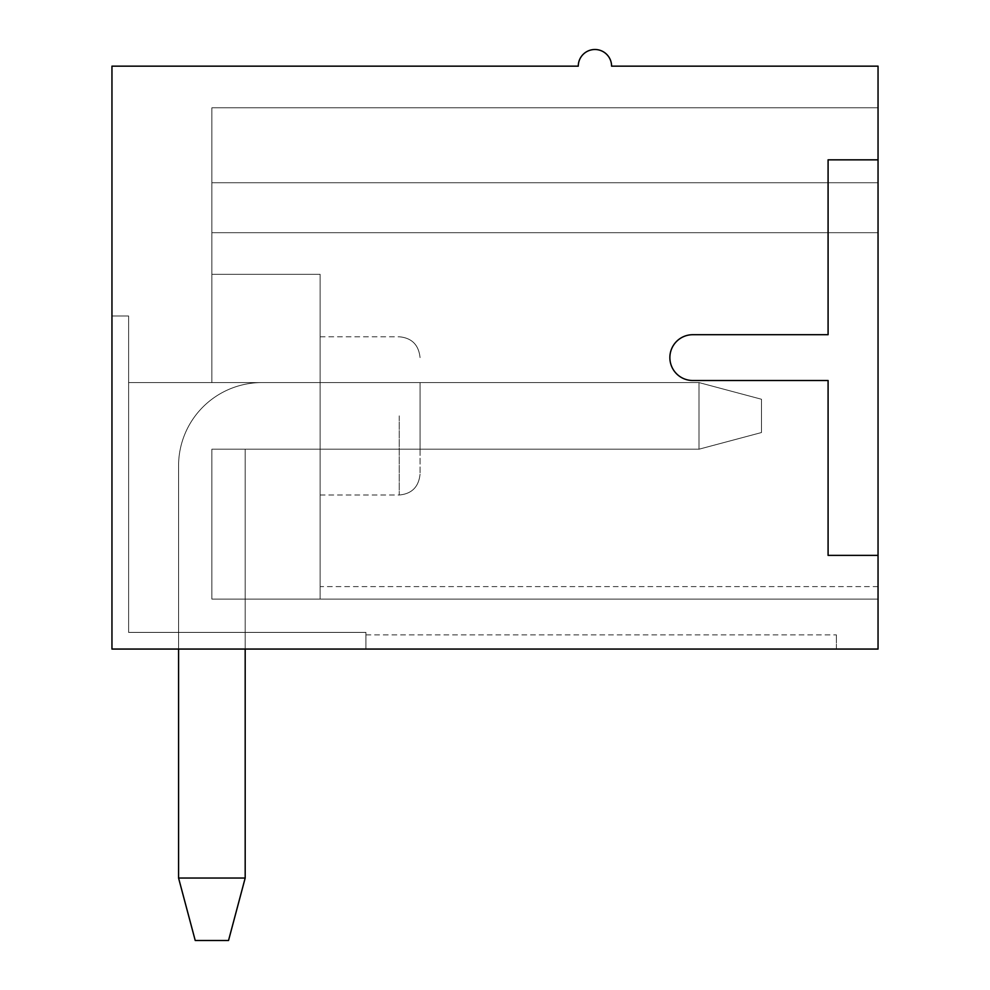<?xml version="1.0" encoding="UTF-8"?>
<svg xmlns="http://www.w3.org/2000/svg" width="990" height="990" viewBox="0 0 990 990"><rect width="100%" height="100%" fill="white"/><g stroke="black" fill="none" stroke-linecap="round" stroke-linejoin="round"><path stroke-width="0.74" stroke-dasharray="4.95 3.71" d="M178.571 649.056L178.571 465.857A83.271 83.271 0 0 1 261.843 382.586L699.014 382.586L761.471 399.242L761.471 432.543L699.014 449.2L245.186 449.2L245.186 878.043L178.571 878.043L195.228 940.5L178.571 878.043L178.571 465.857A83.271 83.271 0 0 1 261.843 382.586L699.014 382.586L699.014 449.2L761.471 432.543L699.014 449.2L245.186 449.2L245.186 878.043L178.571 878.043L195.228 940.5L178.571 878.043L178.571 465.857A83.271 83.271 0 0 1 261.843 382.586L699.014 382.586L699.014 449.2L245.186 449.2L699.014 449.2L761.471 432.543L699.014 449.2L245.186 449.2L245.186 878.043L178.571 878.043L195.228 940.5L178.571 878.043L178.571 465.857A83.271 83.271 0 0 1 261.843 382.586L699.014 382.586L699.014 449.2L761.471 432.543L699.014 449.2L245.186 449.2L245.186 878.043L178.571 878.043L195.228 940.5L178.571 878.043L178.571 465.857A83.271 83.271 0 0 1 261.843 382.586L699.014 382.586L699.014 449.2L245.186 449.2L699.014 449.2L761.471 432.543L699.014 449.2L245.186 449.2L245.186 878.043L178.571 878.043L195.228 940.5L178.571 878.043L195.228 940.5L178.571 878.043L195.228 940.5L178.571 878.043L245.186 878.043L178.571 878.043L178.571 465.857A83.271 83.271 0 0 1 261.843 382.586L699.014 382.586L699.014 449.2L245.186 449.2L699.014 449.2L761.471 432.543L699.014 449.2L761.471 432.543L699.014 449.2L761.471 432.543L699.014 449.2L245.186 449.2L245.186 878.043L178.571 878.043L178.571 465.857A83.271 83.271 0 0 1 261.843 382.586L699.014 382.586L699.014 449.2L699.014 382.586L699.014 449.2L245.186 449.2L245.186 878.043L178.571 878.043L245.186 878.043L178.571 878.043L178.571 465.857A83.271 83.271 0 0 1 261.843 382.586L699.014 382.586L699.014 449.2L245.186 449.2L245.186 878.043L178.571 878.043L178.571 465.857A83.271 83.271 0 0 1 261.843 382.586L699.014 382.586L699.014 449.2L699.014 382.586L699.014 449.2L245.186 449.2L245.186 878.043L178.571 878.043L178.571 465.857A83.271 83.271 0 0 1 261.843 382.586L699.014 382.586L699.014 449.2L245.186 449.2L245.186 878.043L178.571 878.043L178.571 465.857A83.271 83.271 0 0 1 261.843 382.586L699.014 382.586L699.014 449.2L699.014 382.586L761.471 399.242L761.471 432.543L761.471 399.242L699.014 382.586L699.014 449.2L245.186 449.2L245.186 878.043L178.571 878.043L195.228 940.5L228.529 940.5L245.186 878.043L228.529 940.5L195.228 940.5L228.529 940.5L245.186 878.043L178.571 878.043L245.186 878.043L228.529 940.5L195.228 940.5L228.529 940.5L245.186 878.043L178.571 878.043L178.571 465.857A83.271 83.271 0 0 1 261.843 382.586L699.014 382.586L761.471 399.242L761.471 432.543L761.471 399.242L699.014 382.586L699.014 449.2L245.186 449.2L245.186 878.043L228.529 940.5L195.228 940.5L228.529 940.5L245.186 878.043L178.571 878.043L195.228 940.5L228.529 940.5L195.228 940.5L228.529 940.5L245.186 878.043L228.529 940.5L195.228 940.5L228.529 940.5L245.186 878.043L178.571 878.043L195.228 940.5L228.529 940.5L195.228 940.5L228.529 940.5L245.186 878.043L228.529 940.5L195.228 940.5L228.529 940.5L245.186 878.043L178.571 878.043L178.571 465.857A83.271 83.271 0 0 1 261.843 382.586L699.014 382.586L761.471 399.242L761.471 432.543L761.471 399.242L699.014 382.586L699.014 449.2L699.014 382.586L761.471 399.242L761.471 432.543L761.471 399.242L699.014 382.586L699.014 449.2L761.471 432.543L761.471 399.242L761.471 432.543L761.471 399.242L699.014 382.586L761.471 399.242L761.471 432.543L761.471 399.242L699.014 382.586L699.014 449.2L761.471 432.543L761.471 399.242L761.471 432.543L761.471 399.242L699.014 382.586L761.471 399.242L761.471 432.543L761.471 399.242L699.014 382.586L699.014 449.2L245.186 449.2L245.186 649.056M245.186 878.043L228.529 940.5L195.228 940.5L228.529 940.5L245.186 878.043L228.529 940.5L195.228 940.5L228.529 940.5L245.186 878.043L228.529 940.5L195.228 940.5L228.529 940.5L245.186 878.043L228.529 940.5L195.228 940.5L178.571 878.043L245.186 878.043L228.529 940.5L245.186 878.043L228.529 940.5L195.228 940.5L178.571 878.043L195.228 940.5L178.571 878.043L245.186 878.043L228.529 940.5L245.186 878.043L245.186 449.2L245.186 878.043L245.186 449.2L245.186 878.043L245.186 449.2L245.186 878.043L245.186 449.2L245.186 878.043L245.186 449.2L245.186 878.043L245.186 449.2L245.186 878.043L178.571 878.043L195.228 940.5L178.571 878.043L195.228 940.5L178.571 878.043L245.186 878.043L245.186 449.2L245.186 632.4L128.613 632.4L245.186 632.4L128.613 632.4L128.613 382.586L128.613 632.4L365.929 632.4L365.929 649.056L365.929 632.4L365.929 649.056L365.929 632.4L365.929 649.056L365.929 632.4L365.929 649.056L365.929 632.4L365.929 649.056L365.929 632.4L365.929 649.056L365.929 632.4L365.929 649.056L365.929 632.4L365.929 649.056L365.929 632.4L365.929 649.056L365.929 632.4L365.929 649.056L365.929 632.4L365.929 649.056L365.929 632.4L365.929 649.056L365.929 632.4L365.929 649.056L365.929 632.4L128.613 632.4L128.613 382.586L420.057 382.586L420.057 449.2L420.057 382.586L420.057 449.2L420.057 382.586L420.057 449.2L420.057 382.586L420.057 449.2L420.057 382.586L420.057 449.2L420.057 382.586L420.057 449.2L420.057 382.586L420.057 449.2L420.057 382.586L420.057 449.2L420.057 382.586L420.057 449.2L420.057 382.586L420.057 449.2L420.057 382.586L420.057 449.2L420.057 382.586L420.057 449.2L420.057 382.586L420.057 449.2L420.057 382.586L128.613 382.586L420.057 382.586L128.613 382.586L128.613 632.4L365.929 632.4L128.613 632.4L365.929 632.4L128.613 632.4L365.929 632.4L128.613 632.4L365.929 632.4L128.613 632.4L365.929 632.4L128.613 632.4L365.929 632.4L128.613 632.4L128.613 382.586L420.057 382.586L128.613 382.586L128.613 632.4L365.929 632.4L128.613 632.4L128.613 382.586L420.057 382.586L128.613 382.586L128.613 632.4L245.186 632.4L128.613 632.4L128.613 382.586L420.057 382.586L128.613 382.586L128.613 632.4L365.929 632.4L128.613 632.4L128.613 382.586L420.057 382.586L128.613 382.586L128.613 632.4L245.186 632.4L128.613 632.4L128.613 382.586L420.057 382.586L128.613 382.586L128.613 632.4L365.929 632.4L128.613 632.4L128.613 382.586L420.057 382.586L128.613 382.586L128.613 632.4L245.186 632.4L128.613 632.4L128.613 382.586L420.057 382.586L128.613 382.586L128.613 632.4L365.929 632.4L128.613 632.4L128.613 382.586L420.057 382.586L128.613 382.586L128.613 632.4L245.186 632.4L128.613 632.4L128.613 382.586L420.057 382.586L128.613 382.586L128.613 632.4L365.929 632.4L128.613 632.4L128.613 382.586L420.057 382.586L128.613 382.586L128.613 632.4L245.186 632.4L128.613 632.4L128.613 382.586L420.057 382.586L128.613 382.586L128.613 632.4L365.929 632.4L128.613 632.4L245.186 632.4L245.186 449.2L420.057 449.2L245.186 449.2L245.186 632.4L245.186 449.2L420.057 449.2L245.186 449.2L245.186 632.4L245.186 449.2L420.057 449.2L245.186 449.2L245.186 632.4L245.186 449.2L420.057 449.2L245.186 449.2L245.186 632.4L245.186 449.2L420.057 449.2L245.186 449.2L245.186 632.4L245.186 449.2L420.057 449.2L245.186 449.2L245.186 632.4L245.186 449.2L420.057 449.2L245.186 449.2L245.186 632.4L245.186 449.2L420.057 449.2L245.186 449.2L245.186 632.4L245.186 449.2L420.057 449.2L245.186 449.2L245.186 632.4L245.186 449.2L420.057 449.2L245.186 449.2L245.186 632.4L245.186 449.2L420.057 449.2L245.186 449.2L245.186 632.4L245.186 449.2L420.057 449.2L245.186 449.2L245.186 632.4L245.186 449.2L699.014 449.2L761.471 432.543L761.471 399.242L699.014 382.586L761.471 399.242L761.471 432.543L761.471 399.242L699.014 382.586L761.471 399.242L761.471 432.543L761.471 399.242L699.014 382.586L761.471 399.242L761.471 432.543L699.014 449.2L699.014 382.586L761.471 399.242L699.014 382.586L761.471 399.242L761.471 432.543L699.014 449.2L245.186 449.2L699.014 449.2L699.014 382.586L761.471 399.242L699.014 382.586L261.843 382.586L699.014 382.586L261.843 382.586L699.014 382.586L261.843 382.586L699.014 382.586L261.843 382.586L699.014 382.586L261.843 382.586L699.014 382.586L699.014 449.2L761.471 432.543L699.014 449.2L245.186 449.2L699.014 449.2L761.471 432.543L699.014 449.2L245.186 449.2L699.014 449.2L699.014 382.586L261.843 382.586A83.271 83.271 0 0 0 178.571 465.857A83.271 83.271 0 0 1 261.843 382.586A83.271 83.271 0 0 0 178.571 465.857A83.271 83.271 0 0 1 261.843 382.586A83.271 83.271 0 0 0 178.571 465.857A83.271 83.271 0 0 1 261.843 382.586A83.271 83.271 0 0 0 178.571 465.857A83.271 83.271 0 0 1 261.843 382.586A83.271 83.271 0 0 0 178.571 465.857A83.271 83.271 0 0 1 261.843 382.586A83.271 83.271 0 0 0 178.571 465.857A83.271 83.271 0 0 1 261.843 382.586A83.271 83.271 0 0 0 178.571 465.857L178.571 878.043M699.014 449.2L761.471 432.543L699.014 449.2M111.957 649.056L111.957 66.157L578.271 66.157A16.657 16.657 0 0 1 594.928 49.5A16.657 16.657 0 0 1 611.585 66.157L878.043 66.157L878.043 159.835L828.086 159.835L828.086 334.707L692.765 334.707A22.894 22.894 0 0 0 669.871 357.6A22.894 22.894 0 0 0 692.765 380.507L828.086 380.507L828.086 555.378L878.043 555.378L878.043 649.056L111.957 649.056L836.414 649.056L111.957 649.056L836.414 649.056L111.957 649.056L836.414 649.056L111.957 649.056L836.414 649.056L111.957 649.056L836.414 649.056L111.957 649.056L836.414 649.056L111.957 649.056L836.414 649.056L111.957 649.056L836.414 649.056L111.957 649.056L836.414 649.056L111.957 649.056L836.414 649.056L111.957 649.056L836.414 649.056L111.957 649.056L836.414 649.056L111.957 649.056L111.957 315.971L111.957 649.056M420.057 415.887L420.057 474.185L420.057 415.887M878.043 159.835L828.086 159.835L828.086 334.707L692.765 334.707A22.894 22.894 0 0 0 669.871 357.6A22.894 22.894 0 0 0 692.765 380.507L828.086 380.507L828.086 555.378L878.043 555.378L828.086 555.378L828.086 380.507L692.765 380.507A22.894 22.894 0 0 1 669.871 357.6A22.894 22.894 0 0 1 692.765 334.707L828.086 334.707L828.086 159.835L878.043 159.835L878.043 555.378M878.043 182.729L878.043 599.086L878.043 107.786L878.043 599.086L878.043 107.786L878.043 599.086L878.043 107.786L878.043 599.086L878.043 107.786L878.043 599.086L878.043 107.786L878.043 599.086L878.043 107.786L878.043 599.086L878.043 107.786L878.043 599.086L878.043 107.786L878.043 599.086L878.043 107.786L878.043 599.086L878.043 107.786L878.043 599.086L878.043 107.786L878.043 599.086L878.043 107.786L878.043 599.086L878.043 182.729L211.872 182.729L211.872 107.786L878.043 107.786L211.872 107.786L211.872 182.729L878.043 182.729L211.872 182.729L211.872 232.7L878.043 232.7L211.872 232.7L211.872 382.586L211.872 232.7L878.043 232.7L211.872 232.7L211.872 182.729L878.043 182.729L211.872 182.729L211.872 107.786L211.872 232.7L211.872 182.729L878.043 182.729L211.872 182.729L211.872 107.786L211.872 382.586L211.872 182.729L878.043 182.729L211.872 182.729L878.043 182.729L211.872 182.729L211.872 107.786L878.043 107.786L211.872 107.786L211.872 382.586L211.872 232.7L878.043 232.7L211.872 232.7L878.043 232.7L211.872 232.7L211.872 182.729L878.043 182.729L211.872 182.729L878.043 182.729L211.872 182.729L211.872 107.786L878.043 107.786L211.872 107.786L211.872 382.586L211.872 232.7L878.043 232.7L211.872 232.7L878.043 232.7L211.872 232.7L211.872 182.729L878.043 182.729L211.872 182.729L878.043 182.729L211.872 182.729L211.872 107.786L878.043 107.786L211.872 107.786L211.872 382.586L211.872 232.7L878.043 232.7L211.872 232.7L878.043 232.7L211.872 232.7L211.872 182.729L878.043 182.729L211.872 182.729L878.043 182.729L211.872 182.729L211.872 107.786L878.043 107.786L211.872 107.786L211.872 382.586L211.872 232.7L878.043 232.7L211.872 232.7L878.043 232.7L211.872 232.7L211.872 182.729L878.043 182.729L211.872 182.729L878.043 182.729L211.872 182.729L211.872 107.786L878.043 107.786L211.872 107.786L211.872 382.586L211.872 232.7L878.043 232.7L211.872 232.7L878.043 232.7L211.872 232.7L211.872 182.729L878.043 182.729L211.872 182.729L878.043 182.729L211.872 182.729L211.872 107.786L878.043 107.786L211.872 107.786L211.872 382.586L211.872 232.7L878.043 232.7L211.872 232.7L878.043 232.7L211.872 232.7L211.872 182.729L878.043 182.729L211.872 182.729L878.043 182.729L211.872 182.729L211.872 107.786L878.043 107.786L211.872 107.786L211.872 382.586L211.872 232.7L878.043 232.7L211.872 232.7L878.043 232.7L211.872 232.7L211.872 182.729L878.043 182.729L211.872 182.729L878.043 182.729L211.872 182.729L211.872 107.786L878.043 107.786L211.872 107.786L211.872 382.586L211.872 232.7L878.043 232.7L211.872 232.7L878.043 232.7L211.872 232.7L211.872 182.729L878.043 182.729L211.872 182.729L878.043 182.729L211.872 182.729L211.872 107.786L878.043 107.786L211.872 107.786L211.872 382.586L211.872 232.7L878.043 232.7L211.872 232.7L878.043 232.7L211.872 232.7L211.872 182.729L878.043 182.729L211.872 182.729L878.043 182.729L211.872 182.729L211.872 107.786L878.043 107.786L211.872 107.786L211.872 382.586L211.872 232.7L878.043 232.7L211.872 232.7L878.043 232.7L211.872 232.7L211.872 182.729L878.043 182.729M128.613 315.971L128.613 632.4L128.613 315.971L111.957 315.971L128.613 315.971L128.613 632.4L128.613 315.971L128.613 632.4L128.613 315.971L128.613 632.4L128.613 315.971L128.613 632.4L128.613 315.971L128.613 632.4L128.613 315.971L128.613 632.4L128.613 315.971L111.957 315.971L128.613 315.971L128.613 632.4L128.613 315.971L111.957 315.971L128.613 315.971L111.957 315.971L128.613 315.971L128.613 632.4L128.613 315.971L111.957 315.971L128.613 315.971L111.957 315.971L128.613 315.971L128.613 632.4L128.613 315.971L111.957 315.971L128.613 315.971L111.957 315.971L128.613 315.971L128.613 632.4L128.613 315.971L111.957 315.971L128.613 315.971L111.957 315.971L128.613 315.971L128.613 632.4L128.613 315.971L111.957 315.971L128.613 315.971L111.957 315.971L128.613 315.971L128.613 632.4L128.613 315.971L111.957 315.971L128.613 315.971M320.129 382.586L211.872 382.586L211.872 232.7L211.872 382.586L320.129 382.586L320.129 449.2L211.872 449.2L211.872 599.086L878.043 599.086L320.129 599.086L320.129 586.6L320.129 599.086L878.043 599.086L211.872 599.086L320.129 599.086L320.129 449.2L211.872 449.2L211.872 599.086L320.129 599.086L320.129 382.586L211.872 382.586L320.129 382.586L320.129 274.329L211.872 274.329L320.129 274.329L320.129 599.086L878.043 599.086L211.872 599.086L211.872 449.2L211.872 599.086L211.872 449.2L211.872 599.086L211.872 449.2L211.872 599.086L211.872 449.2L211.872 599.086L878.043 599.086L211.872 599.086L320.129 599.086L320.129 449.2L211.872 449.2L211.872 599.086L211.872 449.2L211.872 599.086L211.872 449.2L211.872 599.086L878.043 599.086L211.872 599.086L878.043 599.086L211.872 599.086L211.872 449.2L211.872 599.086L211.872 449.2L211.872 599.086L320.129 599.086L320.129 449.2L211.872 449.2L211.872 599.086L878.043 599.086L211.872 599.086L878.043 599.086L320.129 599.086L320.129 449.2L320.129 599.086L878.043 599.086L211.872 599.086L211.872 449.2L211.872 599.086L211.872 449.2L211.872 599.086L878.043 599.086L211.872 599.086L320.129 599.086L320.129 274.329L320.129 382.586L211.872 382.586L320.129 382.586L211.872 382.586L320.129 382.586L320.129 449.2L211.872 449.2L211.872 599.086L211.872 449.2L211.872 599.086L211.872 449.2L211.872 599.086L878.043 599.086L211.872 599.086L878.043 599.086L211.872 599.086L211.872 449.2L211.872 599.086L211.872 449.2L211.872 599.086L320.129 599.086L320.129 449.2L211.872 449.2L211.872 599.086L878.043 599.086L211.872 599.086L878.043 599.086L320.129 599.086L320.129 449.2L211.872 449.2L211.872 599.086L211.872 449.2L211.872 599.086L211.872 449.2L211.872 599.086L878.043 599.086L211.872 599.086L878.043 599.086L211.872 599.086L211.872 449.2L211.872 599.086L211.872 449.2L211.872 599.086L320.129 599.086L320.129 449.2L211.872 449.2L211.872 599.086L878.043 599.086L211.872 599.086L878.043 599.086L320.129 599.086L320.129 449.2L320.129 599.086L878.043 599.086L211.872 599.086L211.872 449.2L320.129 449.2L320.129 274.329L211.872 274.329L320.129 274.329L320.129 382.586L211.872 382.586L320.129 382.586L211.872 382.586L320.129 382.586L320.129 449.2L211.872 449.2L320.129 449.2L211.872 449.2L320.129 449.2L320.129 599.086L878.043 599.086L211.872 599.086L211.872 449.2L320.129 449.2L320.129 274.329L211.872 274.329L320.129 274.329L320.129 382.586L211.872 382.586L320.129 382.586L211.872 382.586L320.129 382.586L320.129 449.2L211.872 449.2L320.129 449.2L320.129 599.086L320.129 274.329L211.872 274.329L320.129 274.329L320.129 382.586L211.872 382.586L320.129 382.586L211.872 382.586L320.129 382.586L320.129 449.2L211.872 449.2L320.129 449.2L211.872 449.2L320.129 449.2L320.129 599.086L878.043 599.086L211.872 599.086L878.043 599.086L211.872 599.086L320.129 599.086L320.129 274.329L211.872 274.329L320.129 274.329L320.129 382.586L211.872 382.586L320.129 382.586L211.872 382.586L320.129 382.586L320.129 449.2L211.872 449.2L320.129 449.2L211.872 449.2L320.129 449.2L320.129 599.086L878.043 599.086L211.872 599.086L211.872 449.2L320.129 449.2L320.129 274.329L211.872 274.329L320.129 274.329L320.129 382.586L211.872 382.586L320.129 382.586L211.872 382.586L320.129 382.586L320.129 449.2L211.872 449.2L320.129 449.2L211.872 449.2L320.129 449.2L320.129 599.086L878.043 599.086L211.872 599.086L211.872 449.2L320.129 449.2L320.129 274.329L211.872 274.329L320.129 274.329L320.129 382.586L211.872 382.586L320.129 382.586L211.872 382.586L320.129 382.586L320.129 449.2L211.872 449.2L320.129 449.2L320.129 599.086L878.043 599.086L211.872 599.086L320.129 599.086L320.129 586.6L320.129 599.086L878.043 599.086L211.872 599.086L320.129 599.086L320.129 274.329L211.872 274.329L320.129 274.329L320.129 382.586L211.872 382.586L320.129 382.586L211.872 382.586L320.129 382.586L320.129 449.2L211.872 449.2L320.129 449.2L211.872 449.2L320.129 449.2L320.129 599.086L320.129 274.329L211.872 274.329L320.129 274.329L320.129 382.586L211.872 382.586L320.129 382.586L211.872 382.586L320.129 382.586L320.129 449.2L211.872 449.2L320.129 449.2L211.872 449.2L320.129 449.2L320.129 274.329L211.872 274.329L320.129 274.329L320.129 382.586L211.872 382.586L320.129 382.586L211.872 382.586L320.129 382.586L320.129 449.2L211.872 449.2L320.129 449.2L211.872 449.2L320.129 449.2L320.129 599.086L211.872 599.086L211.872 449.2L211.872 599.086L320.129 599.086L211.872 599.086L320.129 599.086L320.129 274.329L211.872 274.329L320.129 274.329L320.129 382.586L211.872 382.586L320.129 382.586L211.872 382.586L320.129 382.586L211.872 382.586L320.129 382.586L320.129 449.2L211.872 449.2L320.129 449.2L211.872 449.2L320.129 449.2L211.872 449.2L320.129 449.2L320.129 382.586L211.872 382.586L320.129 382.586L320.129 274.329L211.872 274.329L320.129 274.329L211.872 274.329L320.129 274.329L320.129 382.586M320.129 415.887L320.129 495L320.129 415.887M836.414 649.056L836.414 634.899L836.414 649.056M211.872 232.7L878.043 232.7L211.872 232.7M211.872 107.786L878.043 107.786L211.872 107.786M211.872 599.086L211.872 449.2L211.872 599.086M320.129 449.2L211.872 449.2L320.129 449.2M399.242 415.887L399.242 495L399.242 415.887M320.129 495L399.242 495C411.766 493.886 418.708 486.944 420.057 474.185C418.708 486.944 411.766 493.886 399.242 495C411.766 493.886 418.708 486.944 420.057 474.185C418.708 486.944 411.766 493.886 399.242 495C411.766 493.886 418.708 486.944 420.057 474.185C418.708 486.944 411.766 493.886 399.242 495C411.766 493.886 418.708 486.944 420.057 474.185C418.708 486.944 411.766 493.886 399.242 495C411.766 493.886 418.708 486.944 420.057 474.185C418.708 486.944 411.766 493.886 399.242 495C411.766 493.886 418.708 486.944 420.057 474.185C418.708 486.944 411.766 493.886 399.242 495C411.766 493.886 418.708 486.944 420.057 474.185M320.129 336.786L399.242 336.786C411.766 337.899 418.708 344.842 420.057 357.6C418.708 344.842 411.766 337.899 399.242 336.786C411.766 337.899 418.708 344.842 420.057 357.6C418.708 344.842 411.766 337.899 399.242 336.786C411.766 337.899 418.708 344.842 420.057 357.6C418.708 344.842 411.766 337.899 399.242 336.786C411.766 337.899 418.708 344.842 420.057 357.6C418.708 344.842 411.766 337.899 399.242 336.786C411.766 337.899 418.708 344.842 420.057 357.6C418.708 344.842 411.766 337.899 399.242 336.786C411.766 337.899 418.708 344.842 420.057 357.6C418.708 344.842 411.766 337.899 399.242 336.786C411.766 337.899 418.708 344.842 420.057 357.6M878.043 586.6L320.129 586.6M365.929 634.899L836.414 634.899"/><path stroke-width="1.49" d="M245.186 878.043L228.529 940.5L195.228 940.5L178.571 878.043L178.571 649.056L178.571 878.043L245.186 878.043L245.186 649.056M178.571 878.043L178.571 649.056M111.957 66.157L111.957 649.056L878.043 649.056L878.043 555.378L828.086 555.378L828.086 380.507L692.765 380.507A22.894 22.894 0 0 1 669.871 357.6A22.894 22.894 0 0 1 692.765 334.707L828.086 334.707L828.086 159.835L878.043 159.835L878.043 66.157L611.585 66.157A16.657 16.657 0 0 0 594.928 49.5A16.657 16.657 0 0 0 578.271 66.157L111.957 66.157M878.043 159.835L878.043 555.378"/></g></svg>
